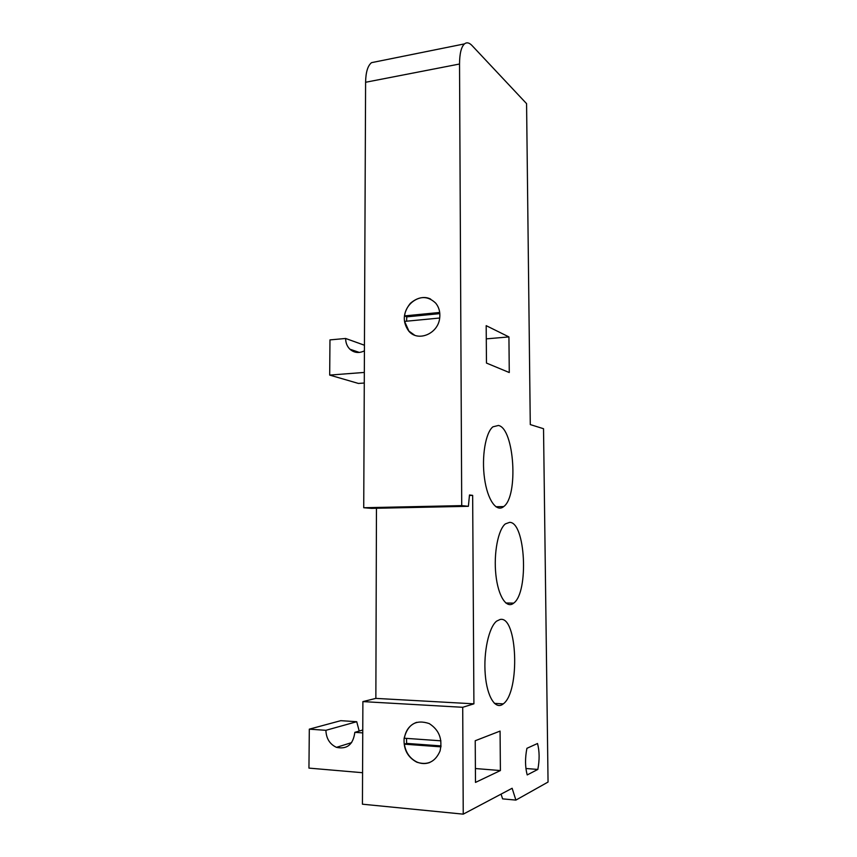 <?xml version="1.0" encoding="UTF-8"?>
<svg xmlns="http://www.w3.org/2000/svg" width="857" height="857" viewBox="0 0 857 857"><rect width="100%" height="100%" fill="white"/><g stroke="black" fill="none" stroke-linecap="round" stroke-linejoin="round"><path stroke-width="1.29" d="M376.459 508.265L375.859 698.391L362.886 701.604L362.436 804.198L463.241 814.15L462.716 707.293L473.91 703.833L472.657 495.378L469.486 494.982L468.383 506.305L461.719 505.619L459.534 64.018C459.598 53.627 461.248 46.921 464.483 43.889C466.744 42.1 469.261 42.646 472.014 45.528L526.573 103.643L530.279 424.579L543.531 428.714L548.052 782.045L515.893 800.095L502.609 798.874L501.066 794.128M376.223 61.715L371.531 62.657C367.749 65.71 365.778 72.245 365.596 82.272L363.732 507.74L371.435 508.372L468.383 506.305M515.893 800.095L512.132 788.269L463.241 814.15M500.07 731.085L500.402 770.55L475.485 782.42L475.228 740.737L500.07 731.085M500.102 619.482C517.414 615.315 520.349 691.749 503.273 703.876C495.625 710.357 487.033 697.052 485.255 674.534C483.369 652.102 488.886 627.12 496.632 621.121L500.102 619.482M498.453 425.458C514.318 428.414 518.656 496.149 503.712 506.573C496.557 512.711 487.462 500.006 484.516 478.356C481.463 456.781 485.565 432.571 492.904 426.829L498.453 425.458M509.604 522.363C525.47 521.913 529.037 592.369 513.686 603.124C506.605 609.166 498.142 596.376 495.882 574.843C493.525 553.386 498.142 529.508 505.362 523.895L509.604 522.363M537.521 743.501C539.535 751.193 539.642 759.838 537.832 769.436L527.216 774.921C525.084 767.015 524.987 758.145 526.916 748.311L537.521 743.501M486.187 325.66L508.929 336.919L509.272 372.527L486.465 363.068L486.187 325.66M500.402 770.55L475.399 768.536M461.719 505.619L363.732 507.74M439.705 317.893C438.259 333.887 417.788 342.329 408.682 330.995C402.319 321.932 402.876 312.719 410.353 303.335C419.384 295.697 427.868 295.665 435.806 303.239C439.041 307.342 440.348 312.227 439.705 317.893M440.927 740.823L404.375 738.231C405.693 730.185 409.785 724.883 416.652 722.333M440.969 746.854L404.375 744.176C405.736 752.65 409.978 758.616 417.091 762.109C421.376 763.908 425.618 764.037 429.818 762.484M439.695 318.022L404.579 321.386L408.918 331.091L414.574 335.151M439.705 312.462L404.59 315.901L406.754 316.854L406.625 321.193M430.675 299.114C420.273 293.63 405.875 303.014 404.59 315.901M462.716 707.293L362.886 701.604M404.118 738.316C407.793 724.122 416.17 719.216 429.239 723.587C439.063 729.907 442.673 739.023 440.07 750.946C435.335 761.852 427.589 765.601 416.845 762.205C407.675 757.309 403.433 749.35 404.118 738.316M439.834 313.63L406.754 316.854M404.375 744.176L406.625 743.405L441.066 745.911M406.529 738.391L406.625 743.405M364.418 350.845C359.019 353.48 354.177 352.923 349.881 349.185C347.085 346.389 345.671 342.821 345.628 338.472L364.439 345.232M362.757 729.993L354.841 732.339C353.191 744.583 347.064 749.586 336.458 747.347C329.774 744.219 326.249 738.541 325.885 730.314L356.726 721.712L359.19 731.053M345.628 338.472L329.966 339.897L329.688 375.087L358.419 383.443L364.279 383.025M364.321 372.431L329.688 375.087M325.885 730.314L309.313 729.157L308.948 768.108L362.575 772.714M362.747 732.885L354.841 732.339M356.726 721.712L340.765 720.673L309.313 729.157M508.929 336.919L486.283 338.869M525.909 768.493L537.832 769.436M472.657 495.378L469.443 495.464M473.91 703.833L375.859 698.391M459.534 64.018L365.596 82.272M349.881 349.185L359.362 352.441M336.458 747.347L351.627 742.623M503.273 703.876L494.414 703.383M503.712 506.573L495.839 506.733M513.686 603.124L505.812 602.996M464.483 43.889L371.531 62.657"/></g></svg>
